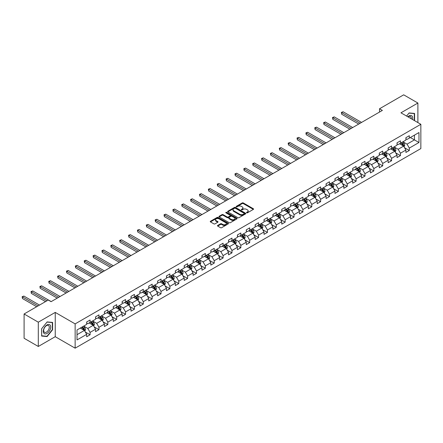 <?xml version="1.0" encoding="UTF-8"?>
<svg xmlns="http://www.w3.org/2000/svg" width="443" height="443" viewBox="0 0 443 443"><rect width="100%" height="100%" fill="white"/><g stroke="black" fill="none" stroke-linecap="round" stroke-linejoin="round"><path stroke-width="0.66" d="M246.646 212.812A0.554 0.321 0 0 0 247.427 212.812L253.357 209.389A0.786 0.454 0 0 0 253.584 209.068A0.786 0.454 0 0 0 253.357 208.747L243.312 202.949A0.786 0.454 0 0 0 242.194 202.949L236.269 206.372A0.554 0.321 0 0 0 237.049 206.82L237.819 206.377A2.525 1.456 0 0 1 241.385 206.377L242.221 206.859A2.525 1.456 0 0 1 242.963 207.894A2.525 1.456 0 0 1 242.221 208.924L241.457 209.367A0.554 0.321 0 0 0 242.238 209.816L243.008 209.373A2.525 1.456 0 0 1 246.574 209.373L247.415 209.855A2.525 1.456 0 0 1 248.152 210.89A2.525 1.456 0 0 1 247.415 211.92L246.646 212.363A0.554 0.321 0 0 0 246.646 212.812L246.646 212.363M217.701 225.432A0.786 0.454 0 0 0 217.474 225.753A0.786 0.454 0 0 0 217.701 226.074L220.52 227.702A0.786 0.454 0 0 0 221.638 227.702L228.223 223.903A0.786 0.454 0 0 0 228.45 223.582A0.786 0.454 0 0 0 228.223 223.255L218.177 217.458A0.786 0.454 0 0 0 217.059 217.458L210.475 221.262A0.786 0.454 0 0 0 210.248 221.583A0.786 0.454 0 0 0 210.475 221.904L213.88 223.87A0.786 0.454 0 0 0 214.999 223.87L217.812 222.242A0.786 0.454 0 0 0 218.045 221.921A0.786 0.454 0 0 0 217.812 221.6L216.129 220.625A2.11 1.218 0 0 1 215.508 219.761A2.11 1.218 0 0 1 216.81 218.637A2.11 1.218 0 0 1 219.113 218.903L225.725 222.718A2.11 1.218 0 0 1 226.34 223.582A2.11 1.218 0 0 1 225.038 224.706A2.11 1.218 0 0 1 222.74 224.44L221.638 223.804A0.786 0.454 0 0 0 220.52 223.804L217.701 225.432L217.701 226.074L220.52 224.463L220.52 223.804M55.242 312.404L38.303 322.183L24.094 313.982L24.094 338.264L38.303 346.47L55.242 336.691L75.138 348.176L75.138 323.888L55.242 312.404L55.242 336.691M417.893 122.589L417.893 103.031L400.954 112.81L420.85 124.295L75.138 323.888M417.893 103.031L403.684 94.824L379.524 108.773L379.524 112.051M24.094 313.982L48.254 300.033L51.095 301.672L382.37 110.412L379.524 108.773M237.874 217.685A0.786 0.454 0 0 0 238.987 217.685L245.572 213.886A0.786 0.454 0 0 0 245.804 213.559A0.786 0.454 0 0 0 245.572 213.238L235.526 207.44A0.786 0.454 0 0 0 234.413 207.44L227.829 211.245A0.786 0.454 0 0 0 227.597 211.566A0.786 0.454 0 0 0 227.829 211.887L237.874 217.685M226.124 212.933A0.554 0.321 0 0 1 226.683 213.011L236.883 218.897L230.31 222.696A0.786 0.454 0 0 1 229.197 222.696L219.152 216.898L219.152 216.25A0.786 0.454 0 0 0 218.92 216.572A0.786 0.454 0 0 0 219.152 216.898M219.152 216.25L221.971 214.622A0.786 0.454 0 0 1 223.089 214.622L227.159 216.976A0.786 0.454 0 0 0 228.278 216.976L230.144 215.896A0.786 0.454 0 0 0 230.377 215.575A0.786 0.454 0 0 0 230.144 215.254L225.902 212.806A0.554 0.321 0 0 1 226.683 212.352L236.894 218.249A0.786 0.454 0 0 1 237.127 218.571A0.786 0.454 0 0 1 236.894 218.892L236.894 218.249M75.138 348.176L420.85 148.582L420.85 124.295M85.338 332.045L90.09 334.786L90.09 332.388L95.544 329.238L95.544 331.635L98.955 329.664L98.955 327.272L104.41 324.121L104.41 326.513L107.821 324.547L107.821 322.15L113.281 318.999L113.281 321.396L116.692 319.425L116.692 317.033L122.146 313.882L122.146 316.274L125.557 314.308L125.557 311.911L131.012 308.76L131.012 311.158L134.423 309.186L134.423 306.794L139.883 303.643L139.883 306.035L143.294 304.07L143.294 301.672L148.748 298.521L148.748 300.919L152.159 298.947L152.159 296.555L157.614 293.404L157.614 295.797L161.025 293.831L161.025 291.433L166.485 288.282L166.485 290.68L169.896 288.709L169.896 286.316L175.35 283.166L175.35 285.558L178.762 283.592L178.762 281.194L184.216 278.043L184.216 280.441L187.627 278.47L187.627 276.078L193.087 272.927L193.087 275.319L196.493 273.353L196.493 270.955L201.953 267.805L201.953 270.202L205.364 268.231L205.364 265.839L210.818 262.688L210.818 265.08L214.229 263.114L214.229 260.717L219.689 257.566L219.689 259.963L223.095 257.992L223.095 255.6L228.555 252.449L228.555 254.841L231.966 252.875L231.966 250.478L237.42 247.327L237.42 249.725L240.831 247.753L240.831 245.356L246.291 242.21L246.291 244.602L249.697 242.637L249.697 240.239L255.157 237.088L255.157 239.486L258.568 237.514L258.568 235.117L264.022 231.971L264.022 234.364L267.434 232.398L267.434 230L272.888 226.849L272.888 229.247L276.299 227.276L276.299 224.878L281.759 221.727L281.759 224.125L285.17 222.159L285.17 219.761L290.625 216.61L290.625 219.008L294.036 217.037L294.036 214.639L299.49 211.488L299.49 213.886L302.901 211.92L302.901 209.522L308.361 206.372L308.361 208.769L311.772 206.798L311.772 204.4L317.227 201.249L317.227 203.647L320.638 201.676L320.638 199.284L326.092 196.133L326.092 198.53L329.503 196.559L329.503 194.161L334.963 191.011L334.963 193.408L338.374 191.437L338.374 189.045L343.829 185.894L343.829 188.292L347.24 186.32L347.24 183.923L352.694 180.772L352.694 183.169L356.106 181.198L356.106 178.806L361.566 175.655L361.566 178.047L364.977 176.081L364.977 173.684L370.431 170.533L370.431 172.931L373.842 170.959L373.842 168.567L379.297 165.416L379.297 167.808L382.708 165.843L382.708 163.445L388.168 160.294L388.168 162.692L391.579 160.72L391.579 158.328L397.033 155.177L397.033 157.57L400.444 155.604L400.444 153.206L405.899 150.055L405.899 152.453L409.31 150.482L409.31 148.089L418.973 142.508L418.973 132.535L414.426 135.159L414.426 139.883L418.973 142.508M90.09 334.786L86.678 336.752L86.678 334.36L77.016 339.936L77.016 329.963L86.678 324.381L86.678 321.989L90.09 320.018L90.09 322.415L95.544 319.265L95.544 316.867L98.955 314.895L98.955 317.293L104.41 314.142L104.41 311.75L107.821 309.779L107.821 312.177L113.281 309.026L113.281 306.628L116.692 304.657L116.692 307.054L122.146 303.904L122.146 301.506L125.557 299.54L125.557 301.938L131.012 298.787L131.012 296.389L134.423 294.418L134.423 296.816L139.883 293.665L139.883 291.267L143.294 289.301L143.294 291.699L148.748 288.548L148.748 286.15L152.159 284.179L152.159 286.577L157.614 283.426L157.614 281.028L161.025 279.062L161.025 281.455L166.485 278.309L166.485 275.911L169.896 273.94L169.896 276.338L175.35 273.187L175.35 270.789L178.762 268.823L178.762 271.216L184.216 268.07L184.216 265.673L187.627 263.701L187.627 266.099L193.087 262.948L193.087 260.55L196.493 258.585L196.493 260.977L201.953 257.826L201.953 255.434L205.364 253.462L205.364 255.86L210.818 252.709L210.818 250.312L214.229 248.346L214.229 250.738L219.689 247.587L219.689 245.195L223.095 243.224L223.095 245.621L228.555 242.471L228.555 240.073L231.966 238.107L231.966 240.499L237.42 237.348L237.42 234.956L240.831 232.985L240.831 235.383L246.291 232.232L246.291 229.834L249.697 227.868L249.697 230.26L255.157 227.109L255.157 224.717L258.568 222.746L258.568 225.144L264.022 221.993L264.022 219.595L267.434 217.629L267.434 220.021L272.888 216.871L272.888 214.478L276.299 212.507L276.299 214.905L281.759 211.754L281.759 209.356L285.17 207.39L285.17 209.783L290.625 206.632L290.625 204.24L294.036 202.268L294.036 204.666L299.49 201.515L299.49 199.117L302.901 197.152L302.901 199.544L308.361 196.393L308.361 194.001L311.772 192.029L311.772 194.427L317.227 191.276L317.227 188.879L320.638 186.913L320.638 189.305L326.092 186.154L326.092 183.762L329.503 181.791L329.503 184.188L334.963 181.037L334.963 178.64L338.374 176.674L338.374 179.066L343.829 175.915L343.829 173.523L347.24 171.552L347.24 173.949L352.694 170.799L352.694 168.401L356.106 166.435L356.106 168.827L361.566 165.676L361.566 163.284L364.977 161.313L364.977 163.711L370.431 160.56L370.431 158.162L373.842 156.191L373.842 158.588L379.297 155.438L379.297 153.045L382.708 151.074L382.708 153.472L388.168 150.321L388.168 147.923L391.579 145.952L391.579 148.35L397.033 145.199L397.033 142.807L400.444 140.835L400.444 143.233L405.899 140.082L405.899 137.684L409.31 135.713L409.31 138.111L418.973 132.535M89.176 322.936L93.268 325.3L87.814 328.451L83.721 326.087M86.678 323.069L87.814 323.728L90.09 322.415M87.814 328.451L90.09 332.388M93.268 325.3L95.544 329.238M98.047 317.819L102.139 320.184L96.679 323.335L92.587 320.97M95.544 317.952L96.679 318.606L98.955 317.293M96.679 323.335L98.955 327.272M102.139 320.184L104.41 324.121M106.913 312.697L111.005 315.062L105.55 318.212L101.458 315.848M104.41 312.83L105.55 313.489L107.821 312.177M105.55 318.212L107.821 322.15M111.005 315.062L113.281 318.999M115.778 307.58L119.87 309.945L114.416 313.096L110.324 310.731M113.281 307.713L114.416 308.367L116.692 307.054M114.416 313.096L116.692 317.033M119.87 309.945L122.146 313.882M124.649 302.458L128.741 304.823L123.281 307.974L119.189 305.609M122.146 302.591L123.281 303.25L125.557 301.938M123.281 307.974L125.557 311.911M128.741 304.823L131.012 308.76M133.515 297.342L137.607 299.706L132.152 302.857L128.06 300.492M131.012 297.474L132.152 298.128L134.423 296.816M132.152 302.857L134.423 306.794M137.607 299.706L139.883 303.643M142.38 292.219L146.472 294.584L141.018 297.735L136.926 295.37M139.883 292.352L141.018 293.011L143.294 291.699M141.018 297.735L143.294 301.672M146.472 294.584L148.748 298.521M151.251 287.103L155.343 289.467L149.884 292.613L145.791 290.254M148.748 287.236L149.884 287.889L152.159 286.577M149.884 292.613L152.159 296.555M155.343 289.467L157.614 293.404M160.117 281.981L164.209 284.345L158.755 287.496L154.657 285.131M157.614 282.113L158.755 282.772L161.025 281.455M158.755 287.496L161.025 291.433M164.209 284.345L166.485 288.282M168.982 276.864L173.075 279.228L167.62 282.374L163.528 280.015M166.485 276.997L167.62 277.65L169.896 276.338M167.62 282.374L169.896 286.316M173.075 279.228L175.35 283.166M177.853 271.742L181.946 274.106L176.486 277.257L172.393 274.893M175.35 271.875L176.486 272.534L178.762 271.216M176.486 277.257L178.762 281.194M181.946 274.106L184.216 278.043M186.719 266.625L190.811 268.984L185.357 272.135L181.259 269.776M184.216 266.752L185.357 267.411L187.627 266.099M185.357 272.135L187.627 276.078M190.811 268.984L193.087 272.927M195.584 261.503L199.677 263.867L194.222 267.018L190.13 264.654M193.087 261.636L194.222 262.289L196.493 260.977M194.222 267.018L196.493 270.955M199.677 263.867L201.953 267.805M204.456 256.386L208.548 258.745L203.088 261.896L198.996 259.537M201.953 256.514L203.088 257.173L205.364 255.86M203.088 261.896L205.364 265.839M208.548 258.745L210.818 262.688M213.321 251.264L217.413 253.629L211.959 256.779L207.861 254.415M210.818 251.397L211.959 252.05L214.229 250.738M211.959 256.779L214.229 260.717M217.413 253.629L219.689 257.566M222.187 246.147L226.279 248.506L220.824 251.657L216.732 249.298M219.689 246.275L220.824 246.934L223.095 245.621M220.824 251.657L223.095 255.6M226.279 248.506L228.555 252.449M231.058 241.025L235.15 243.39L229.69 246.541L225.598 244.176M228.555 241.158L229.69 241.812L231.966 240.499M229.69 246.541L231.966 250.478M235.15 243.39L237.42 247.327M239.923 235.909L244.015 238.268L238.555 241.418L234.463 239.059M237.42 236.036L238.555 236.695L240.831 235.383M238.555 241.418L240.831 245.356M244.015 238.268L246.291 242.21M248.789 230.786L252.881 233.151L247.427 236.302L243.334 233.937M246.291 230.919L247.427 231.573L249.697 230.26M247.427 236.302L249.697 240.239M252.881 233.151L255.157 237.088M257.654 225.67L261.752 228.029L256.292 231.18L252.2 228.821M255.157 225.797L256.292 226.456L258.568 225.144M256.292 231.18L258.568 235.117M261.752 228.029L264.022 231.971M266.525 220.548L270.618 222.912L265.158 226.063L261.065 223.698M264.022 220.68L265.158 221.334L267.434 220.021M265.158 226.063L267.434 230M270.618 222.912L272.888 226.849M275.391 215.431L279.483 217.79L274.029 220.941L269.937 218.582M272.888 215.558L274.029 216.217L276.299 214.905M274.029 220.941L276.299 224.878M279.483 217.79L281.759 221.727M284.256 210.309L288.354 212.673L282.894 215.824L278.802 213.46M281.759 210.442L282.894 211.095L285.17 209.783M282.894 215.824L285.17 219.761M288.354 212.673L290.625 216.61M293.128 205.192L297.22 207.551L291.76 210.702L287.668 208.343M290.625 205.319L291.76 205.978L294.036 204.666M291.76 210.702L294.036 214.639M297.22 207.551L299.49 211.488M301.993 200.07L306.085 202.434L300.631 205.585L296.539 203.221M299.49 200.203L300.631 200.856L302.901 199.544M300.631 205.585L302.901 209.522M306.085 202.434L308.361 206.372M310.859 194.953L314.956 197.312L309.496 200.463L305.404 198.099M308.361 195.081L309.496 195.74L311.772 194.427M309.496 200.463L311.772 204.4M314.956 197.312L317.227 201.249M319.73 189.831L323.822 192.196L318.362 195.346L314.27 192.982M317.227 189.964L318.362 190.617L320.638 189.305M318.362 195.346L320.638 199.284M323.822 192.196L326.092 196.133M328.595 184.714L332.687 187.073L327.233 190.224L323.141 187.86M326.092 184.842L327.233 185.501L329.503 184.188M327.233 190.224L329.503 194.161M332.687 187.073L334.963 191.011M337.461 179.592L341.553 181.957L336.099 185.108L332.006 182.743M334.963 179.725L336.099 180.379L338.374 179.066M336.099 185.108L338.374 189.045M341.553 181.957L343.829 185.894M346.332 174.47L350.424 176.835L344.964 179.985L340.872 177.621M343.829 174.603L344.964 175.262L347.24 173.949M344.964 179.985L347.24 183.923M350.424 176.835L352.694 180.772M355.197 169.353L359.29 171.718L353.835 174.869L349.743 172.504M352.694 169.486L353.835 170.14L356.106 168.827M353.835 174.869L356.106 178.806M359.29 171.718L361.566 175.655M364.063 164.231L368.155 166.596L362.701 169.747L358.608 167.382M361.566 164.364L362.701 165.023L364.977 163.711M362.701 169.747L364.977 173.684M368.155 166.596L370.431 170.533M372.934 159.115L377.026 161.479L371.566 164.63L367.474 162.265M370.431 159.247L371.566 159.901L373.842 158.588M371.566 164.63L373.842 168.567M377.026 161.479L379.297 165.416M381.8 153.992L385.892 156.357L380.437 159.508L376.345 157.143M379.297 154.125L380.437 154.784L382.708 153.472M380.437 159.508L382.708 163.445M385.892 156.357L388.168 160.294M390.665 148.876L394.757 151.24L389.303 154.391L385.211 152.027M388.168 149.009L389.303 149.662L391.579 148.35M389.303 154.391L391.579 158.328M394.757 151.24L397.033 155.177M399.536 143.754L403.628 146.118L398.168 149.269L394.076 146.904M397.033 143.886L398.168 144.545L400.444 143.233M398.168 149.269L400.444 153.206M403.628 146.118L405.899 150.055M410.334 137.518L414.426 139.883L407.039 144.152L402.947 141.788M405.899 138.77L407.039 139.423L409.31 138.111M407.039 144.152L409.31 148.089M38.303 322.183L38.303 346.47M77.016 334.686L84.403 330.423L80.31 328.058M84.403 330.423L86.678 334.36M404.564 147.74L409.31 150.482M395.699 152.863L400.444 155.604M386.828 157.985L391.579 160.72M377.962 163.102L382.708 165.843M369.097 168.224L373.842 170.959M360.231 173.34L364.977 176.081M351.36 178.463L356.106 181.198M342.494 183.579L347.24 186.32M333.629 188.701L338.374 191.437M324.758 193.818L329.503 196.559M315.892 198.94L320.638 201.676M307.027 204.057L311.772 206.798M298.156 209.179L302.901 211.92M289.29 214.296L294.036 217.037M280.425 219.418L285.17 222.159M271.553 224.535L276.299 227.276M262.688 229.657L267.434 232.398M253.822 234.773L258.568 237.514M244.951 239.896L249.697 242.637M236.086 245.012L240.831 247.753M227.22 250.134L231.966 252.875M218.349 255.251L223.095 257.992M209.484 260.373L214.229 263.114M200.618 265.49L205.364 268.231M191.747 270.612L196.493 273.353M182.881 275.729L187.627 278.47M174.016 280.851L178.762 283.592M165.145 285.968L169.896 288.709M156.279 291.09L161.025 293.831M147.414 296.206L152.159 298.947M138.543 301.329L143.294 304.07M129.677 306.445L134.423 309.186M120.812 311.567L125.557 314.308M111.941 316.684L116.692 319.425M103.075 321.806L107.821 324.547M94.209 326.928L98.955 329.664M414.57 120.668L414.57 113.436L409.083 112.943L406.58 116.055L408.972 113.109L414.283 113.58L414.283 120.507M41.631 336.065L47.113 336.553L52.601 329.73L52.601 322.415L47.113 321.928L41.631 328.75L41.631 336.065M52.318 329.564L52.601 329.73M46.537 336.22L47.113 336.553M246.867 212.889L247.415 212.574A2.525 1.456 0 0 0 248.152 211.544L248.152 210.89M242.963 207.894L242.963 208.548A2.525 1.456 0 0 1 242.221 209.578L241.679 209.893M253.346 209.395L243.312 203.603A0.786 0.454 0 0 0 242.194 203.603L236.49 206.898M245.572 213.238L245.572 213.886L235.526 208.099A0.786 0.454 0 0 0 234.413 208.099L227.84 211.892L227.829 211.245M244.176 213.786A0.554 0.321 0 0 0 244.176 213.338L235.36 208.249A0.554 0.321 0 0 0 234.58 208.249L233.771 208.714A2.525 1.456 0 0 0 233.029 209.744A2.525 1.456 0 0 0 233.771 210.774L239.796 214.257A2.525 1.456 0 0 0 243.368 214.257L244.176 213.786L244.176 214.445A0.554 0.321 0 0 0 244.337 214.218L244.337 213.559M233.029 209.744L233.029 210.403A2.525 1.456 0 0 0 233.771 211.433L233.771 210.774M244.176 214.445L243.368 214.91A2.525 1.456 0 0 1 239.796 214.91L233.771 211.433M219.163 216.904L221.971 215.281L221.971 214.622M230.377 215.575L230.377 216.234A0.786 0.454 0 0 1 230.144 216.555L228.278 217.635A0.786 0.454 0 0 1 227.159 217.635L223.089 215.281A0.786 0.454 0 0 0 221.971 215.281M231.384 219.418A2.11 1.218 0 0 0 233.688 219.678A2.11 1.218 0 0 0 234.989 218.554A2.11 1.218 0 0 0 234.369 217.69L232.043 216.35A0.786 0.454 0 0 0 230.925 216.35L229.059 217.43A0.786 0.454 0 0 0 228.826 217.751A0.786 0.454 0 0 0 229.059 218.072L231.384 219.418L231.384 220.071A2.11 1.218 0 0 0 233.688 220.337A2.11 1.218 0 0 0 234.989 219.213L234.989 218.554M228.826 217.751L228.826 218.405A0.786 0.454 0 0 0 229.059 218.726L229.059 218.072M231.384 220.071L229.059 218.726M226.34 223.582L226.34 224.236A2.11 1.218 0 0 1 225.038 225.36A2.11 1.218 0 0 1 222.74 225.099L221.638 224.463A0.786 0.454 0 0 0 220.52 224.463M215.508 219.761L215.508 220.42A2.11 1.218 0 0 0 216.129 221.279L216.129 220.625M217.801 222.248L216.129 221.279M228.211 223.909L218.177 218.117A0.786 0.454 0 0 0 217.059 218.117L210.486 221.91L210.475 221.262M404.077 146.899L404.752 145.193A2.132 1.229 -120 0 0 404.071 143.377L402.897 141.815M400.854 144.518L400.057 143.454M361.566 122.423L343.109 111.769L341.686 112.588L341.686 114.228L358.719 124.068M401.136 142.829L402.31 144.396A2.132 1.229 60 0 1 402.92 145.675L403.601 145.282A2.132 1.229 -120 0 0 402.992 144.003L401.818 142.436M401.286 142.746L402.587 144.484A1.085 0.626 60 0 1 402.787 144.811L403.601 145.282M341.686 114.228L341.376 112.411L360.142 123.243M341.376 112.411L343.109 111.769M413.934 113.38L414.283 113.58M412.488 119.466A5.227 3.018 120 0 0 411.58 115.667A5.227 3.018 120 0 0 407.842 116.786M411.22 118.735A3.954 2.281 120 0 0 410.428 116.47A3.954 2.281 120 0 0 408.069 116.913M47.002 333.441A5.227 3.018 120 0 0 50.696 327.039A5.227 3.018 120 0 0 47.002 324.907A5.227 3.018 120 0 0 43.309 331.309A5.227 3.018 120 0 0 47.002 333.441M46.482 332.106A3.954 2.281 120 0 0 49.068 328.617A3.954 2.281 120 0 0 48.459 325.45A3.954 2.281 120 0 0 46.482 325.644A3.954 2.281 120 0 0 43.901 329.132A3.954 2.281 120 0 0 44.505 332.3A3.954 2.281 120 0 0 46.482 332.106M41.686 328.7L47.002 322.089L52.318 322.559L52.318 329.647L47.002 336.259L41.686 335.783L41.675 328.695M51.964 322.36L52.318 322.559M395.211 152.015L395.887 150.31A2.132 1.229 -120 0 0 395.206 148.499L394.032 146.932M391.989 149.64L391.191 148.571M352.694 127.545L334.238 116.886L332.82 117.711L332.82 119.35L349.854 129.184M392.271 147.951L393.445 149.518A2.132 1.229 60 0 1 394.054 150.797L394.735 150.404A2.132 1.229 -120 0 0 394.126 149.125L392.952 147.558M392.42 147.862L393.722 149.601A1.085 0.626 60 0 1 393.916 149.933L394.735 150.404M332.82 119.35L332.505 117.528L351.277 128.365M332.505 117.528L334.238 116.886M386.34 157.138L387.016 155.432A2.132 1.229 -120 0 0 386.34 153.616L385.166 152.054M383.117 154.757L382.32 153.693M343.829 132.662L325.372 122.008L323.949 122.827L323.949 124.466L340.988 134.307M383.4 153.068L384.574 154.635A2.132 1.229 60 0 1 385.183 155.919L385.87 155.521A2.132 1.229 -120 0 0 385.255 154.242L384.087 152.674M383.549 152.985L384.851 154.723A1.085 0.626 60 0 1 385.05 155.05L385.87 155.521M323.949 124.466L323.639 122.65L342.406 133.481M323.639 122.65L325.372 122.008M377.475 162.254L378.15 160.554A2.132 1.229 -120 0 0 377.469 158.738L376.295 157.171M374.252 159.879L373.455 158.81M334.963 137.784L316.507 127.13L315.084 127.949L315.084 129.589L332.117 139.423M374.534 158.19L375.708 159.757A2.132 1.229 60 0 1 376.317 161.036L376.999 160.643A2.132 1.229 -120 0 0 376.389 159.364L375.215 157.797M374.684 158.101L375.985 159.84A1.085 0.626 60 0 1 376.185 160.172L376.999 160.643M315.084 129.589L314.774 127.767L333.54 138.604M314.774 127.767L316.507 127.13M368.609 167.376L369.285 165.671A2.132 1.229 -120 0 0 368.604 163.855L367.43 162.293M365.386 164.995L364.589 163.932M326.092 142.901L307.636 132.247L306.218 133.066L306.218 134.711L323.252 144.545M365.669 163.306L366.843 164.874A2.132 1.229 60 0 1 367.452 166.158L368.133 165.76A2.132 1.229 -120 0 0 367.524 164.48L366.35 162.913M365.818 163.223L367.12 164.962A1.085 0.626 60 0 1 367.313 165.289L368.133 165.76M306.218 134.711L305.903 132.889L324.675 143.72M305.903 132.889L307.636 132.247M359.738 172.493L360.414 170.793A2.132 1.229 -120 0 0 359.738 168.977L358.564 167.41M356.515 170.118L355.718 169.049M317.227 148.023L298.77 137.369L297.347 138.188L297.347 139.827L314.386 149.662M356.798 168.429L357.972 169.996A2.132 1.229 60 0 1 358.581 171.275L359.267 170.882A2.132 1.229 -120 0 0 358.658 169.603L357.484 168.035M356.947 168.34L358.249 170.079A1.085 0.626 60 0 1 358.448 170.411L359.267 170.882M297.347 139.827L297.037 138.006L315.804 148.842M297.037 138.006L298.77 137.369M350.873 177.615L351.548 175.91A2.132 1.229 -120 0 0 350.867 174.093L349.693 172.532M347.65 175.234L346.852 174.171M308.361 153.14L289.905 142.485L288.482 143.305L288.482 144.95L305.515 154.784M347.932 173.545L349.106 175.112A2.132 1.229 60 0 1 349.715 176.397L350.396 175.998A2.132 1.229 -120 0 0 349.787 174.719L348.613 173.152M348.082 173.462L349.383 175.201A1.085 0.626 60 0 1 349.582 175.528L350.396 175.998M288.482 144.95L288.171 143.128L306.938 153.965M288.171 143.128L289.905 142.485M342.007 182.732L342.683 181.032A2.132 1.229 -120 0 0 342.002 179.216L340.828 177.649M338.784 180.356L337.987 179.288M299.49 158.262L281.034 147.608L279.616 148.427L279.616 150.066L296.649 159.901M339.067 178.667L340.241 180.235A2.132 1.229 60 0 1 340.85 181.514L341.531 181.121A2.132 1.229 -120 0 0 340.922 179.841L339.748 178.274M339.216 178.579L340.517 180.318A1.085 0.626 60 0 1 340.711 180.65L341.531 181.121M279.616 150.066L279.3 148.244L298.073 159.081M279.3 148.244L281.034 147.608M333.136 187.854L333.812 186.149A2.132 1.229 -120 0 0 333.136 184.338L331.962 182.771M329.913 185.473L329.116 184.41M290.625 163.378L272.168 152.724L270.751 153.544L270.751 155.188L287.784 165.023M330.201 183.784L331.37 185.351A2.132 1.229 60 0 1 331.979 186.636L332.665 186.237A2.132 1.229 -120 0 0 332.056 184.958L330.882 183.391M330.345 183.701L331.646 185.44A1.085 0.626 60 0 1 331.846 185.767L332.665 186.237M270.751 155.188L270.435 153.367L289.201 164.203M270.435 153.367L272.168 152.724M324.27 192.971L324.946 191.271A2.132 1.229 -120 0 0 324.265 189.454L323.091 187.887M321.048 190.595L320.25 189.532M281.759 168.501L263.303 157.846L261.879 158.666L261.879 160.305L278.918 170.14M321.33 188.906L322.504 190.473A2.132 1.229 60 0 1 323.113 191.753L323.794 191.359A2.132 1.229 -120 0 0 323.185 190.08L322.011 188.513M321.48 188.818L322.781 190.556A1.085 0.626 60 0 1 322.98 190.889L323.794 191.359M261.879 160.305L261.569 158.483L280.336 169.32M261.569 158.483L263.303 157.846M315.405 198.093L316.08 196.387A2.132 1.229 -120 0 0 315.399 194.577L314.225 193.01M312.182 195.712L311.385 194.649M272.888 173.617L254.432 162.963L253.014 163.783L253.014 165.427L270.047 175.262M312.465 194.023L313.638 195.59A2.132 1.229 60 0 1 314.248 196.875L314.929 196.482A2.132 1.229 -120 0 0 314.32 195.197L313.146 193.63M312.614 193.94L313.915 195.679A1.085 0.626 60 0 1 314.109 196.005L314.929 196.482M253.014 165.427L252.698 163.605L271.47 174.442M252.698 163.605L254.432 162.963M306.534 203.21L307.209 201.51A2.132 1.229 -120 0 0 306.534 199.693L305.36 198.126M303.311 200.834L302.519 199.771M264.022 178.739L245.566 168.085L244.148 168.905L244.148 170.544L261.182 180.379M303.599 199.145L304.767 200.712A2.132 1.229 60 0 1 305.382 201.991L306.063 201.598A2.132 1.229 -120 0 0 305.454 200.319L304.28 198.752M303.743 199.057L305.044 200.795A1.085 0.626 60 0 1 305.244 201.128L306.063 201.598M244.148 170.544L243.833 168.722L262.605 179.559M243.833 168.722L245.566 168.085M297.668 208.332L298.344 206.626A2.132 1.229 -120 0 0 297.663 204.816L296.489 203.248M294.445 205.951L293.648 204.887M255.157 183.856L236.7 173.202L235.277 174.021L235.277 175.666L252.316 185.501M294.728 204.262L295.902 205.829A2.132 1.229 60 0 1 296.511 207.114L297.192 206.72A2.132 1.229 -120 0 0 296.583 205.436L295.409 203.869M294.877 204.179L296.179 205.917A1.085 0.626 60 0 1 296.378 206.244L297.192 206.72M235.277 175.666L234.967 173.844L253.734 184.681M234.967 173.844L236.7 173.202M288.803 213.448L289.478 211.748A2.132 1.229 -120 0 0 288.797 209.932L287.623 208.365M285.58 211.073L284.783 210.01M246.286 188.978L227.835 178.324L226.412 179.144L226.412 180.783L243.445 190.617M285.862 209.384L287.036 210.951A2.132 1.229 60 0 1 287.645 212.23L288.327 211.837A2.132 1.229 -120 0 0 287.717 210.558L286.543 208.991M286.012 209.301L287.313 211.034A1.085 0.626 60 0 1 287.507 211.366L288.327 211.837M226.412 180.783L226.096 178.961L244.868 189.798M226.096 178.961L227.835 178.324M279.932 218.571L280.607 216.865A2.132 1.229 -120 0 0 279.932 215.054L278.758 213.487M276.709 216.19L275.917 215.126M237.42 194.095L218.964 183.441L217.546 184.26L217.546 185.905L234.58 195.74M276.997 214.506L278.165 216.068A2.132 1.229 60 0 1 278.78 217.352L279.461 216.959A2.132 1.229 -120 0 0 278.852 215.675L277.678 214.107M277.141 214.418L278.442 216.156A1.085 0.626 60 0 1 278.641 216.483L279.461 216.959M217.546 185.905L217.231 184.083L236.003 194.92M217.231 184.083L218.964 183.441M271.066 223.687L271.742 221.987A2.132 1.229 -120 0 0 271.061 220.171L269.887 218.604M267.843 221.312L267.046 220.249M228.555 199.217L210.098 188.563L208.675 189.382L208.675 191.022L225.714 200.856M268.126 219.623L269.3 221.19A2.132 1.229 60 0 1 269.909 222.469L270.59 222.076A2.132 1.229 -120 0 0 269.981 220.797L268.807 219.23M268.275 219.54L269.577 221.273A1.085 0.626 60 0 1 269.776 221.605L270.59 222.076M208.675 191.022L208.365 189.2L227.132 200.037M208.365 189.2L210.098 188.563M262.201 228.809L262.876 227.104A2.132 1.229 -120 0 0 262.195 225.293L261.021 223.726M258.978 226.428L258.18 225.365M219.689 204.334L201.233 193.68L199.81 194.499L199.81 196.144L216.843 205.978M259.26 224.745L260.434 226.307A2.132 1.229 60 0 1 261.043 227.591L261.724 227.198A2.132 1.229 -120 0 0 261.115 225.913L259.941 224.346M259.41 224.656L260.711 226.395A1.085 0.626 60 0 1 260.905 226.722L261.724 227.198M199.81 196.144L199.494 194.322L218.266 205.159M199.494 194.322L201.233 193.68M253.33 233.926L254.005 232.226A2.132 1.229 -120 0 0 253.33 230.41L252.156 228.843M250.107 231.551L249.315 230.487M210.818 209.456L192.362 198.802L190.944 199.621L190.944 201.26L207.977 211.095M250.395 229.862L251.563 231.429A2.132 1.229 60 0 1 252.178 232.708L252.859 232.315A2.132 1.229 -120 0 0 252.25 231.036L251.076 229.468M250.539 229.779L251.84 231.512A1.085 0.626 60 0 1 252.039 231.844L252.859 232.315M190.944 201.26L190.628 199.439L209.401 210.275M190.628 199.439L192.362 198.802M244.464 239.048L245.14 237.343A2.132 1.229 -120 0 0 244.458 235.532L243.285 233.965M241.241 236.667L240.444 235.604M201.953 214.578L183.496 203.918L182.073 204.738L182.073 206.383L199.112 216.217M241.524 234.984L242.698 236.545A2.132 1.229 60 0 1 243.307 237.83L243.988 237.437A2.132 1.229 -120 0 0 243.379 236.152L242.205 234.585M241.673 234.895L242.974 236.634A1.085 0.626 60 0 1 243.174 236.961L243.988 237.437M182.073 206.383L181.763 204.561L200.529 215.398M181.763 204.561L183.496 203.918M235.598 244.165L236.274 242.465A2.132 1.229 -120 0 0 235.593 240.649L234.419 239.082M232.376 241.789L231.578 240.726M193.087 219.695L174.631 209.041L173.207 209.86L173.207 211.499L190.241 221.334M232.658 240.1L233.832 241.668A2.132 1.229 60 0 1 234.441 242.947L235.122 242.554A2.132 1.229 -120 0 0 234.513 241.274L233.339 239.707M232.808 240.017L234.109 241.751A1.085 0.626 60 0 1 234.303 242.083L235.122 242.554M173.207 211.499L172.892 209.677L191.664 220.514M172.892 209.677L174.631 209.041M226.727 249.287L227.403 247.582A2.132 1.229 -120 0 0 226.727 245.771L225.553 244.204M223.51 246.906L222.713 245.843M184.216 224.817L165.76 214.157L164.342 214.977L164.342 216.621L181.375 226.456M223.793 245.223L224.966 246.784A2.132 1.229 60 0 1 225.576 248.069L226.257 247.676A2.132 1.229 -120 0 0 225.648 246.391L224.474 244.824M223.936 245.134L225.238 246.873A1.085 0.626 60 0 1 225.437 247.2L226.257 247.676M164.342 216.621L164.026 214.8L182.798 225.637M164.026 214.8L165.76 214.157M217.862 254.404L218.537 252.704A2.132 1.229 -120 0 0 217.856 250.888L216.688 249.32M214.639 252.028L213.842 250.965M175.35 229.934L156.894 219.279L155.471 220.099L155.471 221.738L172.51 231.573M214.921 250.339L216.095 251.906A2.132 1.229 60 0 1 216.705 253.186L217.386 252.792A2.132 1.229 -120 0 0 216.777 251.513L215.603 249.946M215.071 250.256L216.372 251.989A1.085 0.626 60 0 1 216.572 252.322L217.386 252.792M155.471 221.738L155.161 219.916L173.927 230.753M155.161 219.916L156.894 219.279M208.996 259.526L209.672 257.82A2.132 1.229 -120 0 0 208.991 256.01L207.817 254.443M205.774 257.145L204.976 256.082M166.485 235.056L148.028 224.396L146.605 225.216L146.605 226.86L163.639 236.695M206.056 255.461L207.23 257.023A2.132 1.229 60 0 1 207.839 258.308L208.52 257.915A2.132 1.229 -120 0 0 207.911 256.63L206.737 255.068M206.205 255.373L207.507 257.112A1.085 0.626 60 0 1 207.701 257.438L208.52 257.915M146.605 226.86L146.295 225.038L165.062 235.875M146.295 225.038L148.028 224.396M200.125 264.643L200.806 262.943A2.132 1.229 -120 0 0 200.125 261.126L198.951 259.559M196.908 262.267L196.111 261.204M157.614 240.172L139.157 229.518L137.74 230.338L137.74 231.977L154.773 241.812M197.19 260.578L198.364 262.145A2.132 1.229 60 0 1 198.973 263.424L199.655 263.031A2.132 1.229 -120 0 0 199.045 261.752L197.871 260.185M197.334 260.495L198.641 262.228A1.085 0.626 60 0 1 198.835 262.561L199.655 263.031M137.74 231.977L137.424 230.155L156.196 240.992M137.424 230.155L139.157 229.518M191.26 269.765L191.935 268.059A2.132 1.229 -120 0 0 191.254 266.249L190.086 264.681M188.037 267.384L187.239 266.321M148.748 245.295L130.292 234.635L128.869 235.46L128.869 237.099L145.908 246.934M188.319 265.7L189.493 267.262A2.132 1.229 60 0 1 190.102 268.547L190.789 268.153A2.132 1.229 -120 0 0 190.174 266.869L189.006 265.307M188.469 265.612L189.77 267.351A1.085 0.626 60 0 1 189.969 267.677L190.789 268.153M128.869 237.099L128.559 235.277L147.325 246.114M128.559 235.277L130.292 234.635M182.394 274.881L183.07 273.181A2.132 1.229 -120 0 0 182.389 271.365L181.215 269.798M179.171 272.506L178.374 271.443M139.883 250.411L121.426 239.757L120.003 240.577L120.003 242.216L137.037 252.05M179.454 270.817L180.628 272.384A2.132 1.229 60 0 1 181.237 273.663L181.918 273.27A2.132 1.229 -120 0 0 181.309 271.991L180.135 270.424M179.603 270.734L180.905 272.467A1.085 0.626 60 0 1 181.098 272.799L181.918 273.27M120.003 242.216L119.693 240.394L138.46 251.231M119.693 240.394L121.426 239.757M173.523 280.004L174.204 278.298A2.132 1.229 -120 0 0 173.523 276.487L172.349 274.92M170.306 277.623L169.508 276.559M131.012 255.533L112.555 244.874L111.138 245.699L111.138 247.338L128.171 257.173M170.588 275.939L171.762 277.506A2.132 1.229 60 0 1 172.371 278.785L173.052 278.392A2.132 1.229 -120 0 0 172.443 277.108L171.269 275.546M170.738 275.851L172.039 277.589A1.085 0.626 60 0 1 172.233 277.916L173.052 278.392M111.138 247.338L110.822 245.516L129.594 256.353M110.822 245.516L112.555 244.874M164.658 285.12L165.333 283.42A2.132 1.229 -120 0 0 164.652 281.604L163.484 280.037M161.435 282.745L160.637 281.682M122.146 260.65L103.69 249.996L102.267 250.816L102.267 252.455L119.305 262.289M161.717 281.056L162.891 282.623A2.132 1.229 60 0 1 163.5 283.902L164.187 283.509A2.132 1.229 -120 0 0 163.572 282.23L162.404 280.663M161.867 280.973L163.168 282.706A1.085 0.626 60 0 1 163.367 283.038L164.187 283.509M102.267 252.455L101.956 250.633L120.723 261.47M101.956 250.633L103.69 249.996M155.792 290.243L156.468 288.537A2.132 1.229 -120 0 0 155.786 286.726L154.613 285.159M152.569 287.861L151.772 286.798M113.281 265.772L94.824 255.113L93.401 255.938L93.401 257.577L110.434 267.411M152.852 286.178L154.026 287.745A2.132 1.229 60 0 1 154.635 289.024L155.316 288.631A2.132 1.229 -120 0 0 154.707 287.346L153.533 285.785M153.001 286.089L154.302 287.828A1.085 0.626 60 0 1 154.502 288.16L155.316 288.631M93.401 257.577L93.091 255.755L111.857 266.592M93.091 255.755L94.824 255.113M146.921 295.365L147.602 293.659A2.132 1.229 -120 0 0 146.921 291.843L145.747 290.281M143.704 292.984L142.906 291.92M104.41 270.889L85.953 260.235L84.535 261.054L84.535 262.693L101.569 272.534M143.986 291.295L145.16 292.862A2.132 1.229 60 0 1 145.769 294.141L146.45 293.748A2.132 1.229 -120 0 0 145.841 292.469L144.667 290.901M144.136 291.212L145.437 292.95A1.085 0.626 60 0 1 145.631 293.277L146.45 293.748M84.535 262.693L84.22 260.872L102.992 271.709M84.22 260.872L85.953 260.235M138.055 300.481L138.731 298.776A2.132 1.229 -120 0 0 138.05 296.965L136.881 295.398M134.833 298.1L134.035 297.037M95.544 276.011L77.088 265.351L75.664 266.177L75.664 267.816L92.703 277.65M135.115 296.417L136.289 297.984A2.132 1.229 60 0 1 136.898 299.263L137.585 298.87A2.132 1.229 -120 0 0 136.97 297.585L135.802 296.024M135.265 296.328L136.566 298.067A1.085 0.626 60 0 1 136.765 298.399L137.585 298.87M75.664 267.816L75.354 265.994L94.121 276.831M75.354 265.994L77.088 265.351M129.19 305.604L129.865 303.898A2.132 1.229 -120 0 0 129.184 302.082L128.01 300.52M125.967 303.222L125.17 302.159M86.678 281.128L68.222 270.474L66.799 271.293L66.799 272.932L83.832 282.772M126.249 301.533L127.423 303.101A2.132 1.229 60 0 1 128.033 304.38L128.714 303.987A2.132 1.229 -120 0 0 128.105 302.707L126.931 301.14M126.399 301.45L127.7 303.189A1.085 0.626 60 0 1 127.9 303.516L128.714 303.987M66.799 272.932L66.489 271.116L85.255 281.947M66.489 271.116L68.222 270.474M120.319 310.72L121 309.015A2.132 1.229 -120 0 0 120.319 307.204L119.145 305.637M117.102 308.339L116.304 307.276M77.807 286.25L59.351 275.59L57.933 276.415L57.933 278.054L74.967 287.889M117.384 306.656L118.558 308.223A2.132 1.229 60 0 1 119.167 309.502L119.848 309.109A2.132 1.229 -120 0 0 119.239 307.824L118.065 306.263M117.533 306.567L118.835 308.306A1.085 0.626 60 0 1 119.029 308.638L119.848 309.109M57.933 278.054L57.618 276.233L76.39 287.07M57.618 276.233L59.351 275.59M111.453 315.842L112.129 314.137A2.132 1.229 -120 0 0 111.453 312.321L110.279 310.759M108.23 313.461L107.433 312.398M68.942 291.367L50.485 280.712L49.062 281.532L49.062 283.171L66.101 293.011M108.513 311.772L109.687 313.339A2.132 1.229 60 0 1 110.296 314.619L110.983 314.225A2.132 1.229 -120 0 0 110.368 312.946L109.199 311.379M108.662 311.689L109.964 313.428A1.085 0.626 60 0 1 110.163 313.755L110.983 314.225M49.062 283.171L48.752 281.355L67.519 292.186M48.752 281.355L50.485 280.712M102.588 320.959L103.263 319.253A2.132 1.229 -120 0 0 102.582 317.443L101.408 315.876M99.365 318.583L98.567 317.515M60.076 296.489L41.62 285.829L40.197 286.654L40.197 288.293L57.23 298.128M99.647 316.895L100.821 318.462A2.132 1.229 60 0 1 101.43 319.741L102.111 319.348A2.132 1.229 -120 0 0 101.502 318.068L100.328 316.501M99.797 316.806L101.098 318.545A1.085 0.626 60 0 1 101.297 318.877L102.111 319.348M40.197 288.293L39.887 286.471L58.653 297.308M39.887 286.471L41.62 285.829M93.722 326.081L94.398 324.376A2.132 1.229 -120 0 0 93.717 322.559L92.543 320.998M90.499 323.7L89.702 322.637M51.205 301.605L32.749 290.951L31.331 291.771L31.331 293.41L45.524 301.605M90.782 322.011L91.956 323.578A2.132 1.229 60 0 1 92.565 324.863L93.246 324.464A2.132 1.229 -120 0 0 92.637 323.185L91.463 321.618M90.931 321.928L92.233 323.667A1.085 0.626 60 0 1 92.426 323.994L93.246 324.464M31.331 293.41L31.016 291.594L46.947 300.786M31.016 291.594L32.749 290.951M84.851 331.198L85.527 329.498A2.132 1.229 -120 0 0 84.851 327.682L83.677 326.114M81.628 328.822L80.831 327.754M39.499 305.083L23.883 296.074L22.46 296.893L22.46 298.532L36.658 306.728M81.911 327.133L83.085 328.7A2.132 1.229 60 0 1 83.694 329.98L84.38 329.586A2.132 1.229 -120 0 0 83.771 328.307L82.597 326.74M82.06 327.045L83.362 328.784A1.085 0.626 60 0 1 83.561 329.116L84.38 329.586M22.46 298.532L22.15 296.71L38.076 305.908M22.15 296.71L23.883 296.074M247.415 212.574L247.415 211.92M241.457 209.816L241.457 209.367M242.221 209.578L242.221 208.924M236.269 206.82L236.269 206.372M242.194 203.603L242.194 202.949M243.312 203.603L243.312 202.949M253.357 209.389L253.357 208.747M234.413 208.099L234.413 207.44M235.526 208.099L235.526 207.44M239.796 214.91L239.796 214.257M243.368 214.91L243.368 214.257M223.089 215.281L223.089 214.622M227.159 217.635L227.159 216.976M228.278 217.635L228.278 216.976M230.144 216.555L230.144 215.896M226.683 213.011L226.683 212.352M221.638 224.463L221.638 223.804M222.74 225.099L222.74 224.44M217.812 222.242L217.812 221.6M217.059 218.117L217.059 217.458M218.177 218.117L218.177 217.458M228.223 223.903L228.223 223.255M403.418 145.996L404.736 145.232M402.992 144.003L404.071 143.377M401.48 144.878L402.31 144.396M394.547 151.118L395.87 150.354M394.126 149.125L395.206 148.499M392.609 149.994L393.445 149.518M385.681 156.235L387.005 155.471M385.255 154.242L386.34 153.616M383.743 155.116L384.574 154.635M376.816 161.357L378.134 160.593M376.389 159.364L377.469 158.738M374.878 160.239L375.708 159.757M367.945 166.474L369.268 165.71M367.524 164.48L368.604 163.855M366.007 165.355L366.843 164.874M359.079 171.596L360.403 170.832M358.658 169.603L359.738 168.977M357.141 170.477L357.972 169.996M350.214 176.713L351.532 175.949M349.787 174.719L350.867 174.093M348.276 175.594L349.106 175.112M341.348 181.835L342.666 181.071M340.922 179.841L342.002 179.216M339.404 180.716L340.241 180.235M332.477 186.952L333.8 186.193M332.056 184.958L333.136 184.338M330.539 185.833L331.37 185.351M323.611 192.074L324.935 191.31M323.185 190.08L324.265 189.454M321.673 190.955L322.504 190.473M314.746 197.19L316.064 196.432M314.32 195.197L315.399 194.577M312.802 196.072L313.638 195.59M305.875 202.313L307.198 201.548M305.454 200.319L306.534 199.693M303.937 201.194L304.767 200.712M297.009 207.429L298.333 206.671M296.583 205.436L297.663 204.816M295.071 206.311L295.902 205.829M288.144 212.551L289.462 211.787M287.717 210.558L288.797 209.932M286.2 211.433L287.036 210.951M279.273 217.668L280.596 216.909M278.852 215.675L279.932 215.054M277.335 216.549L278.165 216.068M270.407 222.79L271.731 222.026M269.981 220.797L271.061 220.171M268.469 221.672L269.3 221.19M261.542 227.907L262.86 227.148M261.115 225.913L262.195 225.293M259.598 226.788L260.434 226.307M252.671 233.029L253.994 232.265M252.25 231.036L253.33 230.41M250.732 231.91L251.563 231.429M243.805 238.146L245.129 237.387M243.379 236.152L244.458 235.532M241.867 237.027L242.698 236.545M234.94 243.268L236.257 242.504M234.513 241.274L235.593 240.649M232.996 242.149L233.832 241.668M226.068 248.385L227.392 247.626M225.648 246.391L226.727 245.771M224.13 247.266L224.966 246.784M217.203 253.507L218.526 252.743M216.777 251.513L217.856 250.888M215.265 252.388L216.095 251.906M208.337 258.629L209.655 257.865M207.911 256.63L208.991 256.01M206.394 257.505L207.23 257.023M199.466 263.746L200.79 262.981M199.045 261.752L200.125 261.126M197.528 262.627L198.364 262.145M190.601 268.868L191.924 268.104M190.174 266.869L191.254 266.249M188.663 267.744L189.493 267.262M181.735 273.984L183.053 273.22M181.309 271.991L182.389 271.365M179.792 272.866L180.628 272.384M172.864 279.107L174.188 278.342M172.443 277.108L173.523 276.487M170.926 277.982L171.762 277.506M163.999 284.223L165.322 283.459M163.572 282.23L164.652 281.604M162.06 283.105L162.891 282.623M155.133 289.345L156.451 288.581M154.707 287.346L155.786 286.726M153.189 288.221L154.026 287.745M146.262 294.462L147.585 293.698M145.841 292.469L146.921 291.843M144.324 293.344L145.16 292.862M137.396 299.584L138.72 298.82M136.97 297.585L138.05 296.965M135.458 298.46L136.289 297.984M128.531 304.701L129.849 303.937M128.105 302.707L129.184 302.082M126.587 303.582L127.423 303.101M119.66 309.823L120.983 309.059M119.239 307.824L120.319 307.204M117.722 308.699L118.558 308.223M110.794 314.94L112.118 314.176M110.368 312.946L111.453 312.321M108.856 313.821L109.687 313.339M101.929 320.062L103.247 319.298M101.502 318.068L102.582 317.443M99.991 318.938L100.821 318.462M93.058 325.179L94.381 324.414M92.637 323.185L93.717 322.559M91.12 324.06L91.956 323.578M84.192 330.301L85.516 329.537M83.771 328.307L84.851 327.682M82.254 329.182L83.085 328.7"/></g></svg>
